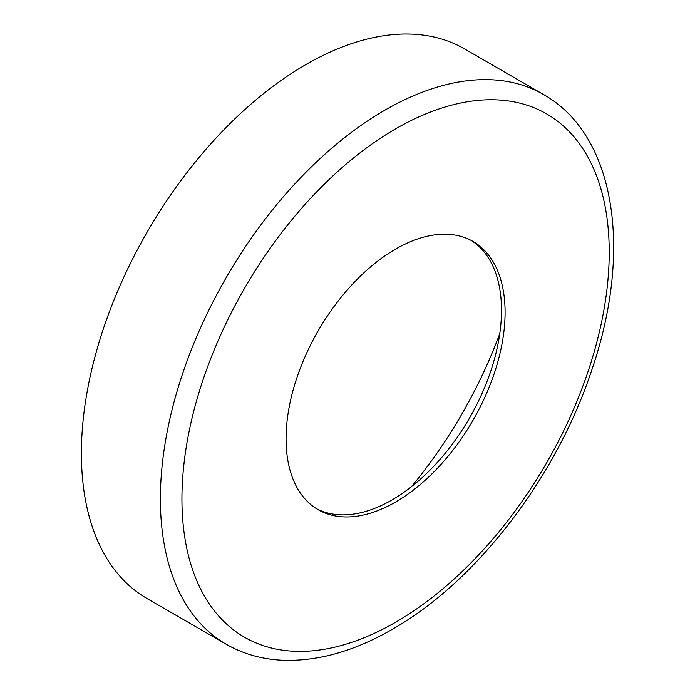 <?xml version="1.0" encoding="UTF-8"?>
<svg xmlns="http://www.w3.org/2000/svg" width="695" height="695" viewBox="0 0 695 695"><rect width="100%" height="100%" fill="white"/><g stroke="black" fill="none" stroke-linecap="round" stroke-linejoin="round"><path stroke-width="1.04" d="M499.774 333.652A312.298 180.309 -60 0 1 411.379 486.769M147.132 598.603A317.372 183.237 -60 0 1 98.481 344.286A317.372 183.237 -60 0 1 305.817 64.609A317.372 183.237 -60 0 1 464.503 48.885L543.499 94.494A317.372 183.237 -60 0 0 384.813 110.218A317.372 183.237 -60 0 0 177.477 389.886A317.372 183.237 -60 0 0 226.127 644.204L147.132 598.603M471.201 240.444A154.881 89.42 -60 0 1 492.677 365.11A154.881 89.42 -60 0 1 391.989 499.957A154.881 89.42 -60 0 1 316.373 508.627M395.585 249.114A154.881 89.42 -60 0 1 473.017 241.443A154.881 89.42 -60 0 1 496.76 365.553A154.881 89.42 -60 0 1 395.585 502.033A154.881 89.42 -60 0 1 318.145 509.704A154.881 89.42 -60 0 1 294.402 385.595A154.881 89.42 -60 0 1 395.585 249.114M395.585 622.268A302.143 174.445 -60 0 1 181.934 498.923A302.143 174.445 -60 0 1 395.585 128.87A302.143 174.445 -60 0 1 609.228 252.224A302.143 174.445 -60 0 1 395.585 622.268M226.127 644.204C243.128 653.952 261.954 659.294 282.587 660.25C317.806 661.518 354.424 651.189 392.423 629.244C476.9 581.411 557.182 476.214 592.244 368.602C632.554 250.356 615.718 135.151 543.499 94.494"/></g></svg>
